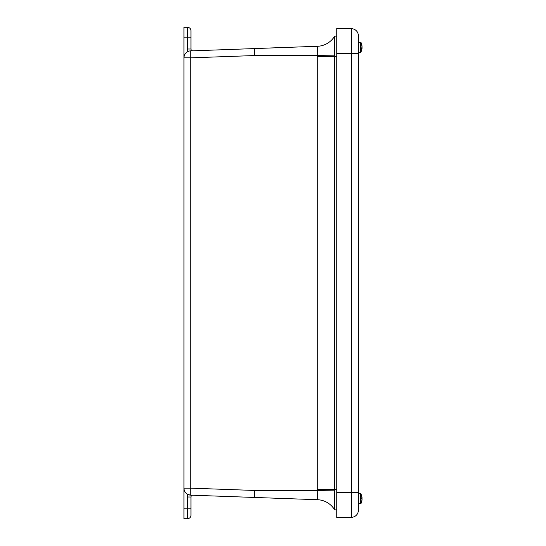 <?xml version="1.0" encoding="UTF-8"?>
<svg xmlns="http://www.w3.org/2000/svg" width="546" height="546" viewBox="0 0 546 546"><rect width="100%" height="100%" fill="white"/><g stroke="black" fill="none" stroke-linecap="round" stroke-linejoin="round"><path stroke-width="0.82" d="M183.961 37.81L187.469 37.81L187.469 49.003L190.97 49.003A1.768 1.768 0 0 0 192.799 50.764A1.768 1.768 0 0 1 190.97 49.003L190.97 30.801A3.501 3.501 0 0 0 187.469 27.3L183.961 27.3L183.961 518.7L187.469 518.7A3.501 3.501 0 0 0 190.97 515.199L190.97 503.439M187.469 496.997L187.469 518.7A3.501 3.501 0 0 0 190.97 515.199L190.97 496.997L187.469 496.997A5.269 5.269 0 0 1 188.077 494.54L190.718 495.161L254.375 497.447L254.375 490.445L190.718 488.158L190.718 57.842L254.375 55.556L254.375 48.553L317.424 46.287A21.021 21.021 0 0 0 334.637 36.193A21.021 21.021 0 0 1 317.424 46.287L317.308 55.556L334.637 55.863L334.637 36.2L336.78 36.097L334.637 36.193A21.021 21.021 -92.1 0 1 317.424 46.287L189.803 50.935M334.637 55.863L334.637 509.807L336.78 509.903L334.637 509.807A21.021 21.021 92.1 0 0 317.424 499.713L190.718 495.161A7.009 7.009 0 0 1 183.961 488.158L190.718 488.158L190.718 495.161A7.009 7.009 0 0 1 183.961 488.158M190.97 496.997A1.768 1.768 0 0 1 192.799 495.236M189.892 495.079L188.698 494.785M334.637 490.137L317.308 490.445L317.424 499.713A21.021 21.021 0 0 1 334.637 509.807A21.021 21.021 0 0 0 317.424 499.713L254.375 497.447L254.327 493.939M188.097 51.454L188.698 51.215M188.534 51.269L188.077 51.461A5.269 5.269 0 0 1 187.469 49.003M183.961 27.3L187.469 27.3L187.469 37.81L190.97 37.81M183.961 57.842A7.009 7.009 0 0 1 190.718 50.839L190.718 57.842L183.961 57.842A7.009 7.009 0 0 1 190.718 50.839M351.535 517.315A7.009 7.009 0 0 0 358.36 510.312A7.009 7.009 0 0 1 351.535 517.315L336.78 517.704L351.535 517.315L351.535 492.308L358.36 492.308L358.36 35.688A7.009 7.009 0 0 0 351.535 28.685L351.535 492.308L336.78 492.308L336.78 517.704M358.36 510.312L358.36 492.308M351.535 28.685L336.78 28.296L336.78 492.308M358.947 42.649L358.947 42.649A3061.9 2786.613 4.8 0 1 360.537 42.8L360.995 43.093L360.995 51.945A10.722 10.722 0 0 0 362.005 48.58A10.702 7.31 -177.3 0 0 362.039 48.225A10.702 0.355 -178 0 1 361.971 48.253A10.722 4.429 -177.8 0 1 361.773 48.655L361.773 47.884A10.722 4.429 -2.2 0 0 361.971 47.468A10.702 7.808 -2.9 0 0 362.039 46.84A10.702 10.688 -133.6 0 0 361.971 45.98A10.722 9.76 -175.2 0 0 360.995 43.093M361.916 47.598L362.039 47.598A10.702 10.688 -46.4 0 1 361.991 48.225M362.005 47.215A10.702 7.808 -177.1 0 1 362.039 47.598M358.947 42.376A3061.9 2786.613 175.2 0 1 360.537 42.486L360.995 42.765A10.722 9.76 -4.8 0 1 361.971 45.625A10.702 7.31 -2.7 0 1 362.005 45.857A10.702 7.31 -2.7 0 1 362.039 46.212L361.991 46.212M360.537 42.8L360.537 52.252L358.36 52.443L358.36 41.987L360.537 42.486M361.937 500.389L361.971 500.389A10.722 10.381 -172 0 1 361.95 500.518A10.722 10.381 -172 0 1 360.995 503.446L360.537 503.74A3061.9 2965.039 8 0 1 358.947 503.869L358.947 503.869M362.012 499.706L362.039 499.706A10.702 8.565 -176.7 0 1 361.971 500.389M362.018 497.904A10.702 10.586 -13.8 0 1 362.039 498.232A10.702 6.409 -2.5 0 1 361.971 498.751A10.722 2.648 -2.1 0 1 361.95 498.785M360.995 503.446L358.36 504.013L358.36 493.557L360.995 494.055L360.995 503.248A10.722 10.381 -8 0 0 361.971 500.177A10.702 10.586 -166.2 0 0 362.039 499.331A10.702 6.409 -177.5 0 0 361.971 498.812A10.722 2.648 -177.9 0 0 361.773 498.566L361.773 497.74A10.722 2.648 -2.1 0 1 361.971 497.979A10.702 1.522 -2 0 0 362.039 497.856A10.702 8.565 -3.3 0 0 361.971 497.174A10.722 10.381 -8 0 0 361.95 497.044A10.722 10.722 0 0 0 360.995 494.055M360.995 503.248L360.537 503.555A3061.9 2965.039 172 0 1 358.947 503.705M190.97 508.19L183.961 508.19M254.375 55.556L317.308 55.556A51.099 51.065 -90 0 0 317.301 56.443L317.301 489.557A51.099 51.065 -90 0 0 317.308 490.445L254.375 490.445M336.78 489.557L317.301 489.557M336.78 56.443L317.301 56.443M358.36 53.692L336.78 53.692M362.005 45.857A10.722 10.722 0 0 0 360.995 42.492L360.995 42.765M360.537 503.555L360.537 493.748M360.995 42.492L360.537 42.178M360.537 52.252L360.995 51.945M360.995 503.508A10.722 10.722 0 0 0 361.95 500.518"/></g></svg>
